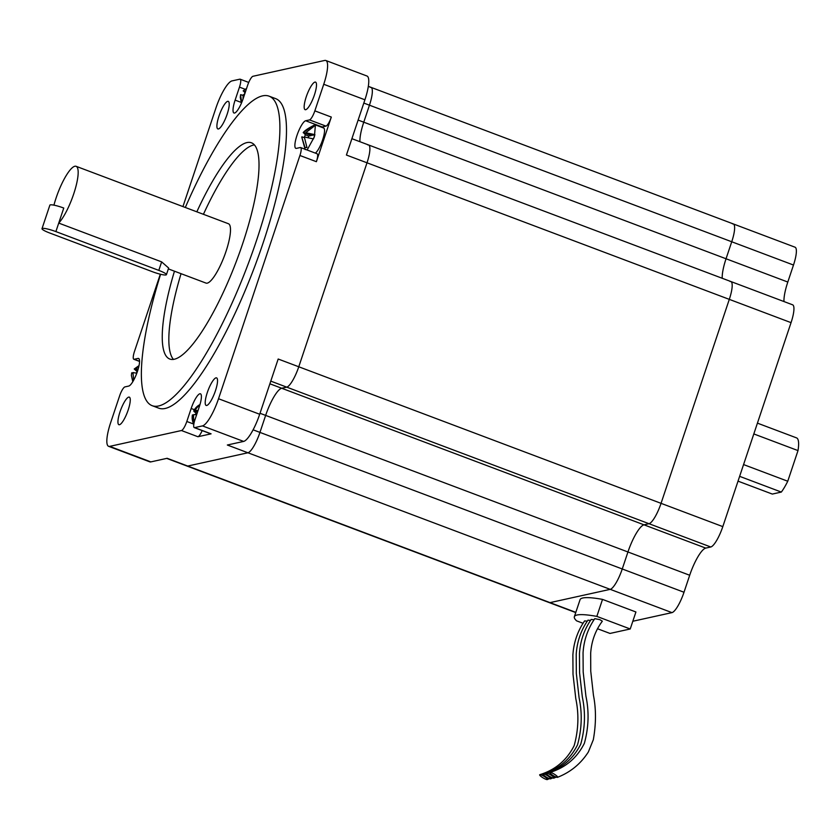 <?xml version="1.0" encoding="UTF-8"?>
<svg xmlns="http://www.w3.org/2000/svg" width="840" height="840" viewBox="0 0 840 840"><rect width="100%" height="100%" fill="white"/><g stroke="black" fill="none" stroke-linecap="round" stroke-linejoin="round"><path stroke-width="1.26" d="M730.054 281.494A20.391 4.904 110.7 0 1 730.852 281.526A20.391 4.904 110.7 0 1 729.299 299.366L346.427 155.043L364.906 99.792L323.736 84.273A27.195 6.531 -69.3 0 0 325.815 60.491A27.195 6.531 -69.3 0 0 324.744 60.438L252.966 76.283A9.062 2.173 -69.3 0 0 247.622 85.334L243.275 98.322A14.732 3.539 -69.3 0 1 234.003 113.011A14.732 3.539 -69.3 0 1 235.116 100.128L239.463 87.129A9.062 2.173 -69.3 0 0 240.156 79.202A9.062 2.173 -69.3 0 0 239.799 79.191L231.956 80.913A27.195 6.531 -69.3 0 0 215.901 108.077L182.941 206.577M194.408 409.71L191.163 408.492A14.732 3.539 -69.3 0 1 200.424 393.803A14.732 3.539 -69.3 0 1 199.311 406.686L194.964 419.685A9.062 2.173 -69.3 0 0 194.271 427.613A9.062 2.173 -69.3 0 0 194.628 427.623L202.472 425.901A27.195 6.531 -69.3 0 0 218.526 398.738L259.697 414.257L278.177 359.016L661.049 503.339L729.299 299.366L661.049 503.339A20.391 4.904 110.7 0 1 649.016 523.708L270.774 381.129M253.103 429.818L622.251 568.974L627.942 551.975A27.195 6.531 110.7 0 1 643.997 524.822L649.016 523.708L643.997 524.822L705.747 548.1L710.766 546.987L649.016 523.708A20.391 4.904 110.7 0 0 661.049 503.339L722.81 526.617L791.049 322.644L729.299 299.366A20.391 4.904 110.7 0 0 730.852 281.526L792.603 304.805A20.391 4.904 110.7 0 1 791.049 322.644M705.747 548.1A27.195 6.531 -69.3 0 0 689.693 575.253L627.942 551.975L622.251 568.974A20.391 4.904 110.7 0 1 610.207 589.344L227.335 445.011L243.642 441.42L202.472 425.901M139.03 358.817L138.012 358.428A14.732 3.539 -69.3 0 1 138.59 358.459A14.732 3.539 -69.3 0 1 137.088 372.414A14.732 3.539 -69.3 0 1 128.772 386.054L124.929 386.904A9.062 2.173 -69.3 0 0 119.585 395.955L110.691 422.541A27.195 6.531 -69.3 0 0 108.623 446.324A27.195 6.531 -69.3 0 0 109.683 446.376L150.853 461.895L167.15 458.294L550.022 602.626L610.207 589.344L550.022 602.626A20.391 4.904 110.7 0 1 549.224 602.585L575.747 612.581M732.49 223.881A20.391 4.904 110.7 0 1 733.288 223.923A20.391 4.904 110.7 0 1 731.735 241.763L363.815 103.068M358.124 120.067L363.762 122.189A27.195 6.531 110.7 0 0 359.93 141.708A27.195 6.531 110.7 0 1 363.762 122.189L726.044 258.762A27.195 6.531 110.7 0 0 722.222 278.271A27.195 6.531 110.7 0 1 726.044 258.762L731.735 241.763L726.044 258.762L787.804 282.041L793.485 265.041L731.735 241.763A20.391 4.904 110.7 0 0 733.288 223.923L795.039 247.202A20.391 4.904 110.7 0 1 793.485 265.041M363.762 122.189L369.443 105.2A20.391 4.904 110.7 0 0 370.997 87.35A20.391 4.904 110.7 0 1 369.443 105.2L363.762 122.189M370.199 87.318A20.391 4.904 110.7 0 1 370.997 87.35L733.288 223.923M166.709 458.388L186.942 466.022A20.391 4.904 110.7 0 0 187.73 466.053L247.926 452.77A20.391 4.904 110.7 0 0 259.959 432.401L265.65 415.401L259.959 432.401A20.391 4.904 110.7 0 1 247.926 452.77L187.73 466.053A20.391 4.904 110.7 0 1 186.942 466.022L549.224 602.585A20.391 4.904 110.7 0 0 550.022 602.626L575.82 612.35M260.022 413.28L265.65 415.401A27.195 6.531 110.7 0 1 281.705 388.248L286.724 387.145A20.391 4.904 110.7 0 0 298.767 366.776L367.006 162.803A20.391 4.904 110.7 0 0 368.56 144.963A20.391 4.904 110.7 0 1 367.006 162.803L298.767 366.776A20.391 4.904 110.7 0 1 286.724 387.145L281.705 388.248L643.997 524.822A27.195 6.531 110.7 0 0 627.942 551.975L265.65 415.401A27.195 6.531 110.7 0 1 281.705 388.248L269.881 383.796M367.762 144.921A20.391 4.904 110.7 0 1 368.56 144.963L730.852 281.526M546.389 773.231A4.536 0.903 -148.8 0 0 548.888 775.95A4.536 0.903 -148.8 0 0 553.917 778.113A4.536 0.903 -148.8 0 0 551.397 775.394A4.536 0.903 -148.8 0 0 546.389 773.231C561.96 768.411 573.426 758.709 580.755 744.135C585.091 728.312 585.617 712.625 582.341 697.074L579.579 672.819L579.453 653.604C580.262 641.025 584.168 629.643 591.182 619.458L594.038 619.742M539.816 774.679A4.536 0.903 -148.8 0 0 542.315 777.399A4.536 0.903 -148.8 0 0 547.344 779.562A4.536 0.903 -148.8 0 0 544.824 776.843A4.536 0.903 -148.8 0 0 539.816 774.679C555.398 769.86 566.853 760.158 574.182 745.595C578.519 729.771 579.044 714.074 575.768 698.523L573.006 674.268L572.88 655.053C573.688 642.485 577.605 631.092 584.609 620.907L587.265 621.138M543.144 773.945A4.536 0.903 -148.8 0 0 545.643 776.664A4.536 0.903 -148.8 0 0 550.673 778.827A4.536 0.903 -148.8 0 0 548.153 776.107A4.536 0.903 -148.8 0 0 543.144 773.945C558.726 769.125 570.182 759.423 577.51 744.86C581.847 729.036 582.372 713.339 579.096 697.788L576.335 673.533L576.208 654.328C577.017 641.75 580.923 630.368 587.937 620.172L590.53 620.393M549.99 772.433C565.572 767.613 577.028 757.911 584.356 743.348C588.693 727.524 589.218 711.827 585.942 696.276L583.18 672.021L583.054 652.817C583.863 640.238 587.779 628.856 594.783 618.66L599.855 619.658L602.343 621.18C595.361 630.557 591.476 641.246 590.678 653.247L590.751 671.223L593.439 695.226C596.169 709.107 596.127 723.954 593.313 739.756L588.368 751.957C580.776 763.791 570.486 772.244 557.519 777.315A4.536 0.903 -148.8 0 0 554.999 774.606A4.536 0.903 -148.8 0 0 549.99 772.433A4.536 0.903 -148.8 0 0 552.489 775.152A4.536 0.903 -148.8 0 0 557.519 777.315M757.428 423.14L796.541 437.882A31.731 7.623 110.7 0 1 798 450.587L787.752 481.236A31.731 7.623 110.7 0 1 781.337 492.072L772.296 494.067L738.024 481.142M781.337 492.072L739.63 476.343M787.752 481.236L743.568 464.572M632.814 621.254L671.969 612.623L610.207 589.344A20.391 4.904 110.7 0 0 622.251 568.974L684.001 592.252L689.693 575.253M597.481 628.73L609.998 633.444L630.231 628.981L635.922 611.982L602.522 599.393A68.376 10.269 -161.5 0 0 580.051 599.718L574.361 616.718A68.376 10.269 -161.5 0 0 576.607 620.855L583.013 623.27M787.804 282.041A27.195 6.531 -69.3 0 0 783.972 301.55M722.81 526.617A20.391 4.904 110.7 0 1 710.766 546.987M684.001 592.252A20.391 4.904 110.7 0 1 671.969 612.623M798 450.587L753.816 433.933M630.231 628.981L596.831 616.392L602.522 599.393M596.831 616.392A68.376 10.269 -161.5 0 0 574.361 616.718M196.571 414.866A14.553 2.184 -161.5 0 0 193.757 414.603A14.553 13.954 77.6 0 0 194.303 421.901M193.841 424.106A14.553 13.954 -102.4 0 1 192.497 414.876A14.553 2.184 -161.5 0 0 192.371 415.096A14.732 14.732 0 0 0 193.809 424.294M307.125 150.014L314.381 136.815L315.42 124.919L314.465 125.045C308.165 128.258 304.406 130.798 303.198 132.678L312.144 126.305L314.066 126.273L305.75 132.71L314.916 134.662L313.488 138.915L304.322 136.962L306.957 147.525L305.036 147.546L301.739 137.035L305.183 149.604M315.368 153.111A13.598 3.265 -69.3 0 0 322.613 139.912A13.598 3.265 -69.3 0 0 323.652 128.016L315.42 124.919M300.605 147.546L317.079 153.762A9.062 2.173 110.7 0 1 316.386 161.69L331.317 117.064A9.062 2.173 110.7 0 1 325.962 126.116L309.498 119.91L305.666 120.761A14.732 3.539 -69.3 0 0 296.961 135.471A14.732 3.539 -69.3 0 0 295.848 148.355A14.732 3.539 -69.3 0 0 296.415 148.376L300.258 147.535A9.062 2.173 -69.3 0 1 300.605 147.546A9.062 2.173 -69.3 0 1 299.922 155.484L218.526 398.738M42 228.679A11.329 1.701 -161.5 0 0 49.613 232.964L152.534 271.761A11.329 1.701 -161.5 0 0 166.415 274.669A11.329 1.701 -161.5 0 0 158.802 270.385L55.881 231.588A11.329 1.701 -161.5 0 0 42 228.679L49.875 205.139A11.329 1.701 -161.5 0 1 63.756 208.047L58.727 223.083A31.731 7.623 -69.3 0 0 73.668 194.05A31.731 7.623 -69.3 0 0 76.083 166.299A31.731 7.623 -69.3 0 0 56.112 197.925A31.731 7.623 -69.3 0 0 53.938 205.149M168.347 268.894L206.021 283.091A31.731 7.623 -69.3 0 0 225.992 251.475A31.731 7.623 -69.3 0 0 228.407 223.724L76.083 166.299M55.881 231.588L58.727 223.083L161.648 261.88L168.641 268.012L166.415 274.669M174.458 271.194A115.573 27.762 -69.3 0 0 169.859 359.069A115.573 27.762 -69.3 0 0 242.603 243.863A115.573 27.762 -69.3 0 0 251.391 142.779A115.573 27.762 -69.3 0 0 196.833 211.816M254.363 144.89A115.573 27.762 -69.3 0 0 203.427 214.305M160.587 274.27A165.438 39.742 -69.3 0 0 152.271 405.72A165.438 39.742 -69.3 0 0 256.399 240.828A165.438 39.742 -69.3 0 0 268.979 96.127A165.438 39.742 -69.3 0 0 185.325 207.48M152.271 405.72L158.865 408.209A165.438 39.742 -69.3 0 0 262.983 243.306A165.438 39.742 -69.3 0 0 275.572 98.606L268.979 96.127M128.173 410.015A14.732 3.539 -69.3 0 0 129.297 397.131A14.732 3.539 -69.3 0 0 120.026 411.82A14.732 3.539 -69.3 0 0 118.902 424.704A14.732 3.539 -69.3 0 0 128.173 410.015M215.45 390.757A14.732 3.539 -69.3 0 0 216.562 377.874A14.732 3.539 -69.3 0 0 207.291 392.564A14.732 3.539 -69.3 0 0 206.178 405.447A14.732 3.539 -69.3 0 0 215.45 390.757M314.401 94.993A14.732 3.539 -69.3 0 0 315.525 82.11A14.732 3.539 -69.3 0 0 306.254 96.799A14.732 3.539 -69.3 0 0 305.13 109.683A14.732 3.539 -69.3 0 0 314.401 94.993M227.136 114.251A14.732 3.539 -69.3 0 0 228.26 101.367A14.732 3.539 -69.3 0 0 218.988 116.056A14.732 3.539 -69.3 0 0 217.865 128.94A14.732 3.539 -69.3 0 0 227.136 114.251M136.206 373.107L137.183 371.627L134.221 369.002L139.03 365.61M138.915 366.177L135.471 368.729L138.159 369.128M136.804 373.223L132.941 372.561L133.697 380.142M132.857 381.623L131.407 375.501L131.68 372.834L132.773 373.244M245.091 92.978L243.338 90.814L246.582 88.431L243.159 90.909L245.511 91.633M244.377 95.014L243.159 94.784L243.002 99.11M241.689 102.522L240.555 94.794L240.282 97.482L241.458 103.079M243.768 94.899L245.039 93.03M304.427 136.972L305.403 134.831L303.377 132.562L311.252 135.534L308.742 136.091L308.196 137.718M181.041 273.683A115.573 27.762 -69.3 0 0 173.481 359.447M150.853 461.895A27.195 6.531 110.7 0 1 149.793 461.843L108.623 446.324M160.314 274.207L134.516 351.33A9.062 2.173 -69.3 0 0 133.823 359.257A9.062 2.173 -69.3 0 0 134.18 359.279L139.545 361.305M325.815 60.491L366.975 76.01A27.195 6.531 110.7 0 1 364.906 99.792M309.498 119.91A9.062 2.173 -69.3 0 0 314.843 110.859L323.736 84.273M259.697 414.257A27.195 6.531 110.7 0 1 243.642 441.42M202.167 430.584A9.062 2.173 110.7 0 1 197.925 436.737L211.092 433.839A9.062 2.173 110.7 0 1 210.735 433.818L194.271 427.613M109.683 446.376L181.461 430.531A9.062 2.173 -69.3 0 0 186.816 421.481L193.694 424.074M191.163 408.492L186.816 421.481M138.012 358.428L134.18 359.279M325.962 126.116L322.13 126.966A14.732 3.539 -69.3 0 0 321.531 127.218M314.885 134.736L312.501 135.261L305.75 132.71M312.144 126.305L313.288 126.735M311.472 134.873L311.252 135.534M305.403 134.831L308.742 136.091M301.949 136.815L304.322 137.708M240.755 94.626L243.002 95.477M134.221 369.002L137.791 370.346M135.471 368.729L137.991 369.673M192.497 414.876L193.652 415.306M195.321 414.697A9.408 9.03 -102.4 0 1 196.172 412.976L197.085 413.322M196.172 412.976A14.553 2.184 18.5 0 1 193.82 410.75A14.553 2.184 18.5 0 1 193.924 410.624L197.536 411.989M193.924 410.624A14.553 13.954 -102.4 0 1 196.413 407.18A14.553 13.954 -102.4 0 1 199.962 404.586M199.804 405.143A14.553 13.954 77.6 0 0 195.174 410.351L197.757 411.327M195.174 410.351A14.553 2.184 18.5 0 1 197.988 410.624M316.386 161.69L299.922 155.484M314.843 110.859L331.317 117.064M197.925 436.737L181.461 430.531M194.628 427.623L211.092 433.839M241.259 102.438L235.116 100.128M245.217 89.302L239.463 87.129M322.13 126.966L305.666 120.761M158.802 270.385L161.648 261.88M552.668 777.924L550.673 778.827M549.392 778.627L547.344 779.562M556.164 777.095L553.917 778.113M132.804 381.707L131.407 375.501M368.319 86.342L370.997 87.35M351.897 138.684L368.56 144.963M196.413 407.18A14.732 14.732 0 0 0 193.82 410.75M248.724 82.436L240.156 79.202M139.545 361.421L133.823 359.257"/></g></svg>
